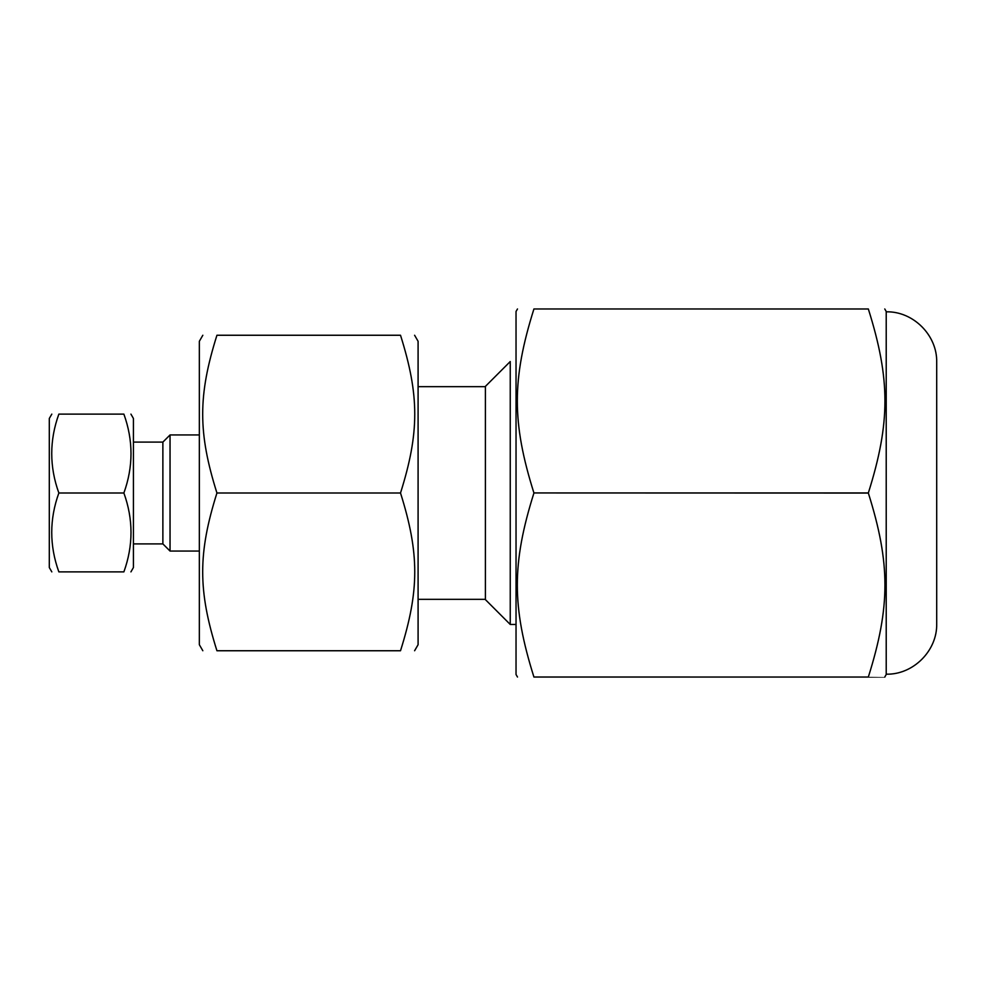 <?xml version="1.0" encoding="UTF-8"?>
<svg xmlns="http://www.w3.org/2000/svg" width="986" height="986" viewBox="0 0 986 986"><rect width="100%" height="100%" fill="white"/><g stroke="black" fill="none" stroke-linecap="round" stroke-linejoin="round"><path stroke-width="1.48" d="M202.833 335.252L199.345 341.292L199.345 644.708L202.833 650.748M216.932 650.748C197.939 650.748 197.939 650.748 216.932 650.748C197.939 650.748 197.939 650.748 216.932 650.748C197.939 590.429 197.939 553.319 216.932 493C197.939 432.681 197.939 395.571 216.932 335.252C197.939 335.252 197.939 335.252 216.932 335.252C197.939 335.252 197.939 335.252 216.932 335.252L400.513 335.252C419.494 395.571 419.494 432.681 400.513 493C419.494 553.319 419.494 590.429 400.513 650.748C419.494 650.748 419.494 650.748 400.513 650.748C419.494 650.748 419.494 650.748 400.513 650.748L216.932 650.748M400.513 493L216.932 493M400.513 335.252C419.494 335.252 419.494 335.252 400.513 335.252C419.494 335.252 419.494 335.252 400.513 335.252M414.601 335.252L418.089 341.292L418.089 644.708L414.601 650.748M510.243 493L510.243 361.542L485.395 386.389L485.395 599.611L510.243 624.458L510.243 493M58.852 571.88C49.362 571.88 49.362 571.88 58.852 571.88C49.362 571.88 49.362 571.88 58.852 571.88C49.362 545.578 49.362 519.289 58.852 493C49.362 466.711 49.362 440.422 58.852 414.12C49.362 414.12 49.362 414.12 58.852 414.12C49.362 414.12 49.362 414.12 58.852 414.12L123.879 414.12C133.369 440.422 133.369 466.711 123.879 493C133.369 519.289 133.369 545.578 123.879 571.88C133.369 571.88 133.369 571.88 123.879 571.88C133.369 571.88 133.369 571.88 123.879 571.88L58.852 571.88M51.814 414.12L49.3 418.471L49.3 567.529L51.814 571.88M123.879 493L58.852 493M123.879 414.12C133.369 414.12 133.369 414.12 123.879 414.12C133.369 414.12 133.369 414.12 123.879 414.12M130.928 571.88L133.43 567.529L133.43 418.471L130.928 414.12M133.43 442.098L162.875 442.098L162.875 543.902L170.036 551.051L199.345 551.051M162.875 442.098L170.036 434.949L170.036 551.051M517.49 677.037L516.035 674.51L516.035 311.49L517.49 308.963M533.919 492.951C511.796 422.624 511.796 379.339 533.919 309L533.919 308.963C511.796 308.963 511.796 308.963 533.919 308.963C511.796 308.963 511.796 308.963 533.919 308.963L868.346 308.963C890.469 308.963 890.469 308.963 868.346 308.963C890.469 308.963 890.469 308.963 868.346 308.963L533.919 308.963L868.346 309C890.469 379.339 890.469 422.624 868.346 492.951L533.919 492.951L868.346 493.049C890.469 563.376 890.469 606.661 868.346 677C890.469 677.037 890.469 677.037 868.346 677.037C890.469 677.037 890.469 677.037 868.346 677.037L533.919 677.037C511.796 677.037 511.796 677.037 533.919 677.037C511.796 677.037 511.796 677.037 533.919 677.037L533.919 677C511.796 606.661 511.796 563.376 533.919 493.049M533.919 677.037L868.346 677.037L533.919 677M884.762 677.037L886.217 674.51L886.217 311.49L884.762 308.963M886.217 674.178C913.196 674.88 937.39 650.686 936.7 623.707L936.7 362.293C937.39 335.314 913.196 311.12 886.217 311.822M418.089 599.328L485.395 599.328M418.089 386.672L485.395 386.672M510.243 624.458L516.035 624.458M133.43 543.902L162.875 543.902M170.036 434.949L199.345 434.949"/></g></svg>
